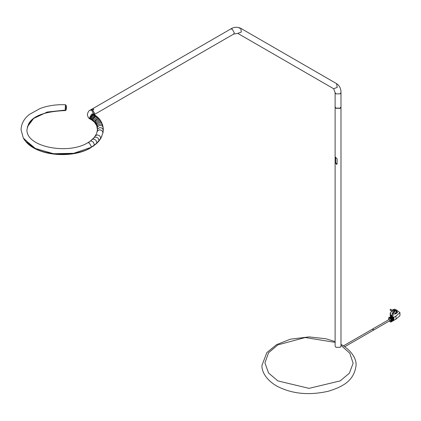 <?xml version="1.0" encoding="UTF-8"?>
<svg xmlns="http://www.w3.org/2000/svg" width="421" height="421" viewBox="0 0 421 421"><rect width="100%" height="100%" fill="white"/><g stroke="black" fill="none" stroke-linecap="round" stroke-linejoin="round"><path stroke-width="0.63" d="M93.22 114.475L93.341 113.775L93.625 113.944L93.22 114.475M90.983 119.532L90.315 118.159L92.394 114.554L93.92 114.444M92.409 109.86L94.472 113.454L92.394 109.849L90.92 109.707L90.173 110.139C88.952 110.407 88 111.897 87.326 114.601C88 117.312 88.952 118.801 90.173 119.069L90.92 119.501M94.136 114.57L94.472 113.454M90.657 119.185L90.378 118.159L90.978 116.138L93.451 114.338M66.434 106.36L66.434 106.455C66.229 109.671 66.076 110.528 65.971 109.023L66.434 106.455C66.229 104.94 66.076 105.797 65.971 109.023L65.208 109.386C65.355 105.161 65.55 104.034 65.797 106.008M23.266 137.883L21.05 129.679C21.297 123.648 24.129 118.538 29.549 114.338L40.084 108.523C47.752 105.624 56.272 104.371 65.639 104.761L66.439 106.418C66.486 109.176 66.108 110.581 65.297 110.628L65.208 109.386M23.297 137.935L23.881 138.904L35.427 148.497L53.525 153.723L73.738 153.302L91.136 147.339L91.31 146.482L89.231 142.882L87.763 142.735C68.523 154.907 26.144 147.271 26.928 129.679L28.418 124.311L33.669 118.427L47.268 112.028L64.513 110.17L64.639 110.602L65.297 110.628M101.94 136.104L98.809 141.135L94.099 145.429L91.136 147.339M103.187 127.595L102.308 123.953L100.861 121.706L98.493 121.595L96.556 123.153L96.477 125.232L94.493 122.295M102.308 123.953L101.366 122.895L98.967 122.706L97.004 124.2L96.798 126.011L95.962 124.263M93.699 114.986L93.02 115.301L93.672 114.97L93.725 115.328M94.236 117.359L94.557 115.428M94.004 114.491L92.509 114.623L90.431 118.222L91.062 119.585M92.478 114.644L90.431 118.222M93.115 115.365L93.667 115.044L93.694 115.343M373.053 330.111L373.132 329.012L372.738 328.954L343.473 345.846M391.135 316.36L391.467 316.166L393.63 317.413L393.298 317.608L391.135 316.36L391.135 316.65M393.051 320.534L393.63 320.486L393.63 317.413M393.298 320.681L393.298 317.608M392.714 317.944L393.051 317.75L393.051 320.823L392.714 321.018L392.714 317.944L390.556 316.697L390.888 316.503L393.051 317.75M390.556 316.981L390.556 316.697M389.972 317.029L390.304 316.839L392.467 318.087L392.135 318.281L389.972 317.029L389.972 317.318M391.883 321.207L392.467 321.16L392.467 318.087M392.135 321.355L392.135 318.281M391.551 318.618L391.883 318.423L391.883 321.497L391.551 321.686L391.551 318.618L389.388 317.366L389.725 317.176L391.883 318.423M389.388 317.655L389.388 317.366M388.641 319.771L388.641 317.797L389.141 317.513L391.304 318.76L391.304 321.833L390.804 322.118L389.099 321.134M388.641 317.797L390.804 319.05L390.804 322.118M344.778 346.725L390.078 320.57L390.22 320.249L389.225 319.671M391.304 318.76L390.804 319.05M391.719 316.313L391.719 316.024L393.882 317.271L393.882 320.344L393.63 320.202M390.53 312.919L390.141 313.145L390.53 312.919L390.53 313.819M394.43 311.193L393.182 311.914L391.519 310.956L392.767 310.235L394.43 311.193L394.43 310.809L392.767 309.851L393.498 309.424L395.161 310.388L394.43 310.809M392.767 310.235L392.767 309.851M393.498 309.809L394.745 309.093L396.408 310.051L395.161 310.772L395.161 310.388M394.13 311.666L395.461 310.898L396.761 312.403L395.435 313.171L394.13 311.666L393.135 313.477L394.53 314.071L395.435 313.171L395.708 313.813L397.04 313.045L397.482 312.366L396.761 312.403L397.04 313.045M390.593 316.671L390.141 315.255L390.635 314.676M392.34 315.666L390.141 314.392L391.519 310.956M394.745 309.093L397.603 310.898L396.456 311.561M390.635 314.966L392.093 315.808M391.719 316.166L390.141 315.255M391.719 316.024L393.488 315.003L391.988 314.14L393.182 311.914M394.53 314.071L395.708 313.813M397.471 312.356L396.261 310.956L395.461 310.898M396.408 310.051L397.024 310.224M393.135 313.477L391.988 314.14M397.603 310.898L399.95 312.614L399.95 315.687L395.961 319.144L395.961 316.071L399.95 312.614M395.961 319.144L393.882 320.344M393.882 317.271L395.961 316.071M373.443 330.175L373.59 329.848L372.596 329.275M340.126 108.129L335.969 108.129L335.111 106.929L335.111 92.652L335.969 93.851L340.126 93.851L340.989 92.652L340.989 106.929L340.126 108.129M93.667 109.455L93.115 109.434L93.667 109.118L93.667 109.455L93.667 109.118M93.115 109.434L93.115 109.139M94.167 114.586L94.588 113.386L92.509 109.786L90.983 109.676M91.446 109.571L92.478 109.844L94.52 113.386L94.246 114.412M335.984 108.139L340.094 108.15M93.667 109.792L93.115 109.476M340.394 108.129L340.615 107.755M335.984 347.314L340.094 347.325L340.989 346.104L340.984 107.018M335.111 107.018L335.969 108.302L340.126 108.302L340.989 107.102M336.879 164.316L335.648 162.506L335.669 157.196M340.905 107.339L340.094 108.244L336.005 108.244L335.195 107.339M335.111 107.102L335.111 346.104L335.969 347.309L340.094 347.325M337.095 158.791L337.095 163.785L336.721 164.437L335.269 162.727L335.269 157.733L335.426 157.207L337.095 158.791M100.435 138.956L96.656 143.361L91.131 147.361C78.111 156.365 46.305 156.365 33.285 147.361L23.36 138.046M93.715 145.882L91.131 147.361L96.377 143.719L98.63 141.393L100.972 138.072L96.656 143.361L91.125 147.355C78.111 156.359 46.305 156.359 33.291 147.355L26.234 141.893M64.613 110.581L64.46 110.181L47.215 112.054L33.627 118.459L27.233 127.021L33.627 118.459L47.215 112.054L64.46 110.181L47.22 112.06L33.633 118.464L28.465 124.227M96.362 124.979L95.32 123.274M96.056 124.432L94.32 122.037M93.688 114.307L91.646 110.281L90.173 110.139M93.009 113.928L91.646 114.123L89.568 117.722L90.173 119.069M96.377 143.719L94.088 145.44L94.288 144.556L93.441 142.303L91.52 140.935L90.268 141.119L94.146 137.583L96.598 133.657L97.446 129.863L96.798 126.011M98.63 141.393L96.656 143.361L96.877 142.456L95.962 140.261L93.883 139.014L92.409 139.383M100.514 138.83L98.798 141.151L99.03 140.235L98.051 138.099L95.851 136.983L94.146 137.583M100.524 138.809L100.756 137.899L99.735 135.82L97.43 134.846L95.514 135.741M103.313 130.136L102.998 132.768L101.961 130.442L99.524 129.789L97.525 130.899L97.24 131.589M97.351 128.152L97.656 126.758L99.661 125.411L102.108 125.784L103.171 127.316L103.329 129.547L103.319 130.052L102.235 128.116L99.782 127.605L97.772 128.831L97.446 129.863M101.724 122.585L100.23 120.532L97.909 120.506L96.009 122.132L95.93 124.211L95.504 123.548M101.003 121.237L99.535 119.469L97.267 119.522L95.409 121.211L95.33 123.295L94.651 122.427M100.219 120.038L99.303 118.864L97.062 118.364L94.42 121.511L94.641 122.406M93.02 115.301L91.136 118.654L91.736 119.99L94.172 121.953L93.709 120.732L96.267 117.491L98.361 117.833L94.914 115.044L93.672 114.97M102.835 125.626L101.819 124.332L99.393 124.053L97.398 125.469L97.135 127.079M92.341 120.401L91.762 119.075L94.046 115.607L95.751 115.612M92.909 120.827L92.357 119.522L94.73 116.122L96.551 116.212M93.441 121.269L92.92 119.99L95.372 116.654L97.304 116.838M94.914 115.044L94.03 114.507L92.557 114.654L90.478 118.254L91.041 119.569M391.477 311.003L390.251 310.293L390.53 309.367L390.141 309.588L390.92 309.588M94.199 114.607L233.666 34.085L234.276 32.738L232.197 29.138L230.724 28.991L91.041 109.639M239.128 28.091L240.723 28.291L241.333 32.038L237.781 33.385L333.658 88.736L335.111 92.652M340.989 92.652C341.073 88.726 339.61 85.721 336.595 83.647L337.205 87.394L333.658 88.736M335.269 162.727L335.648 162.506M335.269 157.733L335.648 157.517M340.989 345.357L349.862 353.287L353.124 363.276L349.377 373.174L340.21 380.9L309.03 388.357L277.844 380.9L268.556 373.011L264.93 362.902L268.556 352.787L277.844 344.899L305.209 337.537L335.111 342.368M64.46 110.186L47.22 112.06L33.633 118.464L28.512 124.148C32.496 116.07 44.521 111.549 64.581 110.597M98.051 141.977L94.088 145.445L91.125 147.355M94.978 122.827L95.946 124.227M93.115 113.98L93.862 114.412M87.763 142.735L90.268 141.119M102.998 132.768L101.04 137.951M99.303 118.864L98.361 117.833M94.172 121.953L94.483 122.285M91.089 119.601L91.736 119.99M390.251 313.845L390.251 312.887L390.804 312.887M390.251 310.293L390.251 309.335L390.804 309.335L392.561 310.351M389.372 319.35L372.738 328.948M230.724 28.991C233.913 26.97 237.244 26.733 240.723 28.291L336.595 83.647M233.666 34.085L237.781 33.385M340.989 344.362L341.678 344.752C354.019 352.224 356.529 361.192 356.066 365.302C354.235 380.963 342.415 386.873 328.554 391.183C308.903 395.687 291.511 393.909 276.376 385.847C264.472 378.7 261.546 369.885 261.988 365.302L266.84 352.614L276.55 344.652L290.374 339.189L309.03 336.9L325.901 338.758L335.111 341.594M90.704 147.829C71.538 159.406 33.217 156.091 23.423 138.162"/></g></svg>
